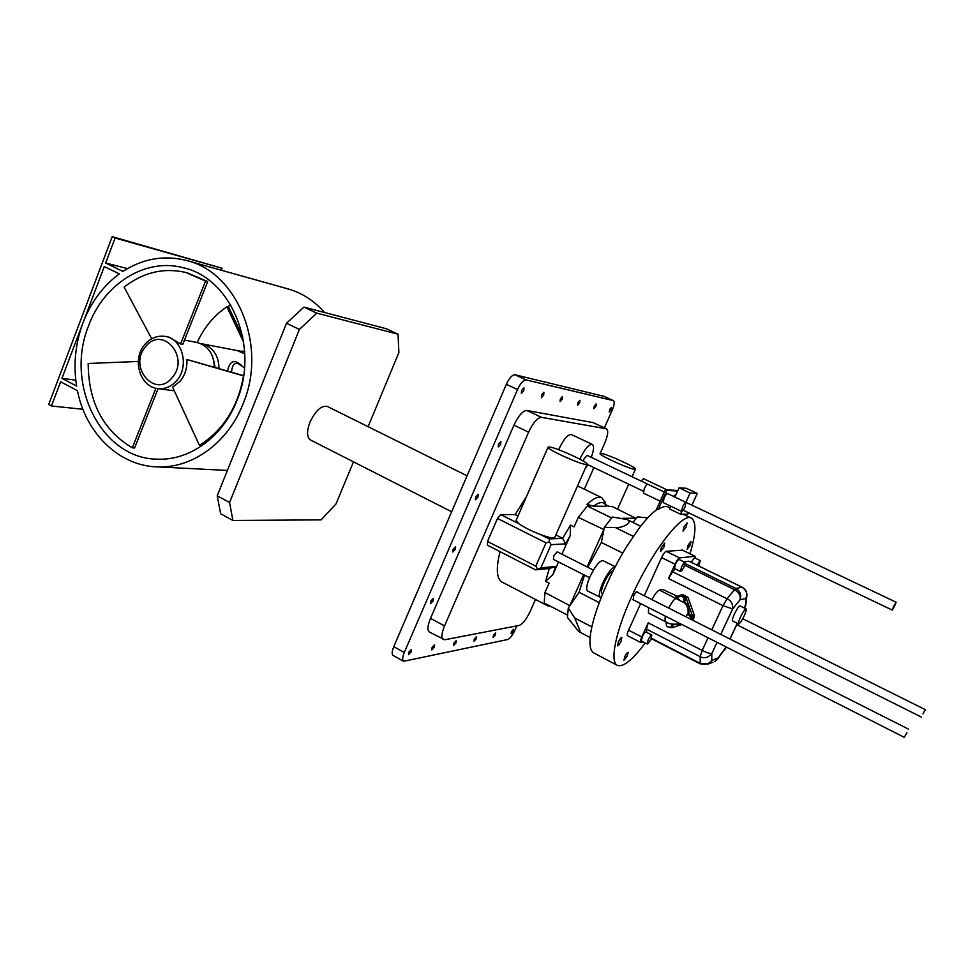 <?xml version="1.0" encoding="UTF-8"?>
<svg xmlns="http://www.w3.org/2000/svg" width="974" height="974" viewBox="0 0 974 974"><rect width="100%" height="100%" fill="white"/><g stroke="black" fill="none" stroke-linecap="round" stroke-linejoin="round"><path stroke-width="1.46" d="M230.655 304.765L227.466 306.956M236.767 400.911C259.79 347.231 231.398 278.187 183.489 267.789C145.613 257.404 103.865 283.848 88.646 325.669C64.345 384.547 101.71 459.217 157.715 459.168C189.784 460.568 222.717 436.888 236.767 400.911M105.642 263.017L115.115 238.033L112.229 236.658L48.7 404.502L51.464 405.988L60.644 381.784L77.445 390.684C85.736 433.588 119.692 466.509 158.287 466.911C192.657 468.117 227.867 442.659 242.976 404.064C267.777 346.33 237.498 272.002 186.107 260.375C163.997 254.92 142.922 258.597 122.907 271.417L105.642 263.017L127.521 268.593M61.946 378.326L76.605 386.069C73.233 364.471 75.363 343.384 82.997 322.796L104.291 266.572L119.327 273.889C103.001 286.015 90.899 302.317 82.997 322.796L61.946 378.326L75.789 380.152M234.113 453.738L237.546 445.179M324.598 312.532C314.066 300.576 301.611 292.626 287.22 288.681L187.726 260.825M277.152 346.561L272.172 358.943M115.115 238.033L222.084 268.252L221.305 270.224M112.229 236.658L222.084 268.252M51.464 405.988L82.9 409.263M604.404 427.829L612.256 410.066C614.363 404.953 614.764 401.812 613.462 400.643L526.106 379.921C523.391 379.97 520.53 383.172 517.523 389.515L404.295 652.495C402.396 657.207 402.165 660.129 403.601 661.285L393.143 655.465C391.682 654.297 391.889 651.363 393.776 646.663L506.346 384.304C509.341 377.973 512.214 374.795 514.966 374.759L603.953 396.321M403.601 661.285L507.734 639.504C510.011 638.554 512.373 635.535 514.808 630.421L516.817 625.892M523.744 390.866L523.963 387.847L521.589 390.404L521.37 393.423L523.744 390.866M595.881 406.523L596.185 403.906L594.225 406.158L593.921 408.776L595.881 406.523M562.254 399.218L562.522 396.418L560.367 398.816L560.099 401.617L562.254 399.218M611.148 409.835L611.477 407.302L609.602 409.494L609.274 412.026L611.148 409.835M543.675 395.188L543.918 392.279L541.654 394.75L541.41 397.66L543.675 395.188M500.697 444.314L500.904 441.429L498.457 444.047L498.25 446.92L500.697 444.314M579.615 402.993L579.907 400.29L577.85 402.603L577.57 405.318L579.615 402.993M477.93 497.117L478.124 494.378L475.616 497.044L475.409 499.784L477.93 497.117M455.418 549.287L455.613 546.682L453.044 549.421L452.849 552.027L455.418 549.287M433.187 600.848L433.369 598.365L430.727 601.177L430.545 603.649L433.187 600.848M411.198 651.813L411.393 649.439L408.69 652.312L408.496 654.674L411.198 651.813M434.38 647.162L434.587 644.861L432.03 647.625L431.823 649.926L434.38 647.162M456.039 642.816L456.258 640.575L453.835 643.254L453.604 645.482L456.039 642.816M476.31 638.737L476.554 636.57L474.253 639.151L474.009 641.318L476.31 638.737M495.34 634.914L495.608 632.808L493.404 635.304L493.148 637.422L495.34 634.914M600.094 453.616L604.684 443.243C607.922 435.415 608.555 430.605 606.571 428.84L593.129 422.631L526.849 410.456C522.782 410.736 518.485 415.642 513.955 425.163L430.52 618.356C427.549 625.698 427.16 630.263 429.351 632.029L444.765 639.76L519.203 625.43C522.734 624.017 526.423 619.294 530.258 611.258L535.481 599.473M513.237 631.322L513.505 629.265L511.411 631.688L511.143 633.745L513.237 631.322M526.849 410.456L541.434 417.322C537.441 417.639 533.168 422.582 528.614 432.152L444.534 625.941C441.539 633.307 441.1 637.848 443.231 639.589M584.327 489.204L593.909 467.581L584.327 489.204M606.571 428.84L541.434 417.322M526.484 496.594L515.197 514.589L500.721 514.589L497.495 518.436L487.487 541.447L487.414 545.184L535.542 569.851L540.887 567.866L551.15 544.661L565.638 543.869L570.24 535.53L561.949 554.206M500.039 551.649C495.876 568.548 496.521 578.678 501.987 582.038L547.571 605.767L550.566 606.303M591.279 457.354C593.884 450.207 594.225 445.885 592.289 444.387L571.458 434.562C567.952 434.246 563.885 438.872 559.246 448.454L558.686 449.769M569.863 605.682L544.953 592.521L544.222 603.003L567.477 615.105M593.483 506.151L606.339 506.31C604.306 501.415 600.021 501.367 593.483 506.151L586.993 504.362C593.458 498.347 598.426 496.131 601.859 497.702L605.353 503.059M601.165 597.549L587.663 591.06C585.861 589.428 586.665 584.583 590.086 576.511C595.309 565.87 599.619 560.574 603.028 560.622L615.239 566.746M600.203 597.464C598.474 595.869 599.327 591.023 602.76 582.951C607.593 573.004 611.733 567.635 615.203 566.819M602.626 593.909L602.151 593.665C600.848 592.46 601.494 588.82 604.075 582.769C607.545 575.573 610.601 571.543 613.23 570.667M906.891 732.606L904.286 737.342L906.891 732.606M922.975 713.918L925.3 709.644L922.975 713.918M894.716 605.889L896.117 602.224L893.633 606.388L892.233 610.065L894.716 605.889M593.409 570.094L557.201 551.808L553.889 555.679L553.402 559.344L589.574 577.692M647.734 484.175L587.078 455.357L584.059 458.864L583.341 461.116M601.104 453.421L600.154 453.507C597.598 454.578 629.289 469.091 634.622 469.273L635.438 469.176C637.763 468.007 606.875 453.847 601.104 453.421M605.901 504.861L609.103 506.419L612.086 506.468L636.241 518.472M603.904 529.588L578.3 517.364L574.076 526.885L570.484 525.108L562.655 538.342L565.638 543.869M611.587 517.912L587.298 506.042L578.3 517.364M622.508 518.314L636.278 518.205M603.685 529.868L587.115 566.917M583.633 574.684L569.887 605.426M549.397 447.005L548.094 447.115C545.123 448.466 579.42 464.208 585.946 464.464L587.066 464.33C589.757 462.869 556.434 447.553 549.397 447.005M555.618 566.454L552.903 574.587L545.574 581.308L549.299 568.499L555.618 566.454L540.887 567.866M558.516 561.937L552.903 574.587M592.289 444.387C588.893 444.132 584.863 448.819 580.2 458.45L579.883 459.192M585.131 468.701L587.772 464.659M545.574 581.308L549.117 583.134L544.953 592.521M545.379 603.612L547.571 605.767M606.352 506.37L606.108 505.567M587.298 506.042L590.548 506.103L586.993 504.362M570.24 535.53L570.484 525.108M548.033 447.261L516.11 520.335L518.655 523.598C523.902 527.275 531.147 530.915 540.424 534.531C546.633 536.844 550.98 537.989 553.463 537.965L554.79 537.331M551.15 544.661L549.446 541.836L549.19 538.939L562.655 538.342L555.85 534.933M549.299 568.499L535.542 569.851M549.446 541.836L546.024 542.895L535.773 566.138L487.487 541.447M537.478 568.938L535.773 566.138M515.197 514.589L518.01 516.001M540.424 534.531L549.19 538.939M500.721 514.589L518.655 523.598M497.495 518.436L546.024 542.895M467.082 475.811L327.374 406.462C321.396 405.269 315.588 410.517 309.963 422.217C306.603 431.385 306.786 437.314 310.523 440.005L451.656 511.764M229.584 502.511L217.202 495.839L286.502 323.258L299.395 329.431L229.584 502.511L232.896 520.469L321.067 519.873L335.969 504.008L353.489 461.846M368.099 426.673L398.877 352.612L398.037 334.216L386.288 328.725L303.937 307.102L316.757 313.153L398.037 334.216M299.395 329.431L316.757 313.153M232.896 520.469L220.672 513.822L217.202 495.839M286.502 323.258L303.937 307.102M645.214 642.95C632.54 659.97 623.263 667.446 617.394 665.376C609.59 662.162 615.422 632.077 631.773 596.368C651.983 551.114 682.579 511.91 691.37 518.131C696.52 521.614 696.069 533.496 690.006 553.78M640.661 603.6L628.559 630.178L641.769 636.984C640.417 640.064 640.028 641.89 640.588 642.45L643.084 641.854M644.24 595.747L661.602 557.591C663.404 553.889 664.925 551.795 666.179 551.333L682.409 550.14M640.588 642.45L627.439 635.645C626.854 635.072 627.219 633.246 628.559 630.178M618.32 642.036C619.781 639.078 620.937 637.58 621.802 637.532L621.047 641.306C619.586 644.252 618.429 645.75 617.553 645.799L618.32 642.036M661.346 547.412L664.694 543.078L663.878 547.181L660.53 551.503L661.346 547.412M624.711 656.78C626.124 653.919 627.244 652.446 628.072 652.397L627.305 656.001L623.944 660.384L624.711 656.78M633.319 599.887L633.502 596.064C634.951 593.117 636.107 591.632 636.984 591.595L637.203 592.192M683.87 527.117L687.035 522.977L686.183 527.044L683.018 531.183L683.87 527.117M687.985 545.379L691.041 541.337L690.201 545.209L687.145 549.251L687.985 545.379M695.314 558.187L695.034 556.3L679.584 557.907C678.354 558.394 676.845 560.488 675.043 564.214L668.493 578.544L723 605.633L711.75 629.825M652.373 639.236L650.62 639.723M685.026 562.4L679.048 559.466C678.184 559.502 677.003 561.073 675.481 564.165L674.544 568.548L680.509 571.495C681.362 571.446 682.543 569.875 684.065 566.783L685.026 562.4C684.186 562.448 682.993 564.019 681.483 567.111L680.509 571.495M698.748 565.979L700.282 560.61L696.946 565.09M700.282 560.61L694.499 557.785L691.15 562.254M746.096 608.908L740.057 605.925C738.864 606.12 736.989 608.799 734.433 613.961C732.631 617.966 731.998 620.304 732.545 620.949L738.572 623.969C739.765 623.75 741.628 621.059 744.16 615.921C745.974 611.903 746.62 609.566 746.096 608.908C744.915 609.127 743.052 611.806 740.508 616.98C738.694 620.998 738.049 623.323 738.572 623.969M651.813 635.024L645.932 632.004C645.031 632.065 643.802 633.684 642.243 636.862L641.355 640.953L647.223 643.997C648.112 643.924 649.341 642.292 650.9 639.127L651.813 635.024C650.924 635.097 649.707 636.716 648.136 639.894L647.223 643.997M617.394 665.376L593.86 652.982C590.5 651.156 589.307 645.604 590.268 636.314C592.302 615.653 608.263 576.036 626.818 546.329L638.92 528.505C645.945 519.264 652.117 512.823 657.45 509.183L658.181 509.536C662.393 506.699 665.705 505.859 668.103 506.991L669.966 507.892M691.345 619.525L691.65 619.014C692.356 616.396 691.418 614.752 688.813 614.058C689.531 609.164 688.082 605.024 684.442 601.652L682.847 602.054L659.447 590.074L662.868 589.489L677.332 596.271M679.511 599.826L677.332 598.73L679.584 596.149C682.908 596.003 684.272 597.61 683.663 600.958L682.847 602.054M677.648 597.805L675.712 596.831L680.875 595.029L686.073 597.744L692.551 616.116L692.124 619.914M693.111 620.414L694.462 615.641L688.009 597.354L682.835 594.639L681.727 594.858M681.861 624.504L672.316 627.633L681.678 624.419M669.162 627.402L672.316 627.633M665.936 621.887L666.228 622.69M677.855 490.519L665.352 489.715L656.123 510.12M658.181 509.536L666.837 490.421L677.624 491.03M686.025 502.365L667.567 493.587C666.679 493.587 665.51 495.072 664.061 498.055L663.209 502.608L681.63 511.423C682.494 511.399 683.651 509.901 685.112 506.918L686.025 502.365C685.172 502.377 684.016 503.887 682.555 506.87L681.63 511.423M676.187 494.195L673.399 496.363M666.837 490.421L665.352 489.715M648.611 607.642L648.416 612.987L664.938 621.388L665.242 616.079M659.447 590.074C657.535 590.768 655.039 593.957 651.959 599.643M679.414 623.908L680.266 623.701M671.463 626.964L674.142 624.395M684.442 601.652L685.172 600.629C685.793 597.306 684.442 595.711 681.118 595.845L680.266 596.015M666.484 622.13L666.313 622.459C665.741 625.929 667.166 627.512 670.587 627.195L672.657 624.188M686.341 617.005L687.12 614.424L688.813 614.058M640.697 526.203L626.988 519.532C628.912 520.226 629.423 521.528 628.51 523.415C624.334 526.52 619.914 527.884 615.251 527.494L604.343 527.348L601.348 542.469L622.751 553.098M587.833 567.27L601.348 542.469M599.229 602.626L579.055 592.289L584.51 575.123M579.055 592.289L568.28 607.995L574.672 617.979L591.875 626.927M590.147 637.544L578.848 631.639L580.114 631.006L574.672 617.979M578.848 631.639L567.428 617.394L568.28 607.995M632.856 522.381L637.629 516.877L647.759 517.864M604.343 527.348L612.366 516.999L626.988 519.532M690.31 619.001C690.7 616.42 689.641 614.898 687.12 614.424M664.305 492.04L647.832 484.212C646.906 484.188 645.725 485.661 644.277 488.619L643.497 493.185L660.177 501.172M641.099 481.034L643.546 478.709L666.947 489.812M646.724 632.406L646.419 629.082L648.234 622.849L641.769 636.984M668.493 578.544L672.62 571.787L727.079 598.742C731.255 600.8 733.093 604.209 732.618 608.957L723 605.633L727.079 598.742L734.506 589.696C738.998 592.362 740.824 595.747 739.984 599.838L745.95 598.413L746.912 594.651M717.047 642.365L711.811 653.591C708.147 657.742 704.263 658.765 700.148 656.659L702.181 650.437L648.234 622.849M724.437 650.303L725.642 648.428M744.392 608.068L746.498 601.822M708.049 637.8L702.181 650.437C706.917 652.75 710.131 653.798 711.811 653.591L711.763 660.335C708.853 664.28 705.006 665.291 700.221 663.367L708.366 663.951L712.956 662.174M717.193 659.556L718.167 657.9L714.831 661.456L717.619 659.008L726.287 647.053M684.71 565.212L734.506 589.696L735.918 588.479L741.957 587.237C746.291 589.915 747.618 593.641 745.95 598.413L745.719 605.499L746.839 595.954C747.168 592.082 745.609 589.185 742.176 587.261L689.044 561.219L683.748 561.767M672.62 571.787L675.226 568.889M681.739 511.447L680.485 514.187L669.503 508.927L670.733 506.212M685.903 502.304L690.116 493.051L679.073 487.828L674.885 497.069M680.485 514.187L687.802 514.199L688.46 512.738M690.116 493.051L697.274 493.428L691.917 505.177M697.274 493.428L686.402 488.303L679.073 487.828M138.308 361.464L88.184 363.485C88.439 402.299 103.147 430.398 132.318 447.821L134.582 447.979L158.08 388.638M155.889 388.249L132.318 447.821M206.415 442.391L201.569 445.52L199.427 445.349C223.229 430.325 237.924 407.181 243.5 375.903L243.549 375.903M243.585 375.66L186.85 359.491C187.361 367.807 185.133 375.039 180.153 381.187L172.617 387.177L199.427 445.349M186.85 359.491L243.5 375.903M205.563 281.036L207.693 281.596L182.795 344.358L180.604 343.944L205.563 281.036L185.717 272.44C163.62 267.424 143.093 272.318 124.124 287.123L151.701 338.794M207.693 281.596L187.3 272.854M180.604 343.944L168.831 337.089L165.945 336.529M214.39 367.21C213.756 353.647 207.852 345.393 196.675 342.422L184.488 340.084M243.67 342.215L226.869 306.822L228.707 307.26L242.745 336.809M197.198 342.519C204.077 327.422 213.963 315.515 226.869 306.822M238.289 350.798L244.669 351.845M227.478 370.997C229.827 360.806 234.442 358.907 241.321 365.299L242.039 366.151M231.483 372.153C232.299 364.8 234.685 362.048 238.642 363.911L244.486 367.904M200.729 343.615L206.598 345.393C214.767 350.007 218.882 357.714 218.943 368.525M202.19 343.871L237.072 350.543L244.766 353.842M213.269 358.59L215.108 367.417M517.523 389.515L506.346 384.304M404.295 652.495L393.776 646.663M613.291 400.594L603.637 396.174M526.106 379.921L514.966 374.759M430.52 618.356L444.534 625.941M513.955 425.163L528.614 432.152M593.129 422.631L606.23 428.73M682.068 549.981L695.034 556.3M666.179 551.333L679.584 557.907M661.602 557.591L675.043 564.214M688.009 597.354L686.073 597.744M694.462 615.641L692.551 616.116M664.938 621.388C668.42 624.078 673.497 624.833 680.193 623.664L677.953 624.261M683.578 601.835C687.218 605.219 688.679 609.371 687.961 614.277M676.041 598.389C674.178 599.12 671.707 602.334 668.639 608.056M633.295 536.345L615.251 527.494M685.172 563.556L735.918 588.479C740.313 591.206 741.677 594.992 739.984 599.838L732.618 608.957L720.772 634.378M646.419 629.082L700.148 656.659L700.221 663.367L651.302 638.177M744.489 608.117L745.755 605.414M708.366 663.951L711.763 660.335L718.167 657.9L726.19 646.992M729.928 639.005L737.257 623.311M688.801 561.182L742.176 587.261M172.13 377.656C190.454 357.312 162.329 324.817 145.65 346.647C127.679 366.699 155.085 399.23 172.13 377.656M174.297 390.817L158.263 388.663C165.288 389.259 171.412 386.593 176.647 380.676C189.687 366.431 182.442 338.465 165.288 336.407C157.289 335.336 150.471 338.039 144.834 344.528M185.084 268.215L183.489 267.789M227.392 470.442L158.287 466.911M632.491 599.46L904.286 737.342M636.375 591.778L908.425 729.1M742.736 618.734L925.3 709.644M736.734 624.699L921.526 717.144M587.078 464.318L643.376 491.2M683.2 510.23L892.233 610.065M686.11 502.414L896.117 602.224M617.553 509.11L628.705 484.2M632.053 476.724L635.438 469.176M606.339 506.31L604.817 501.257M554.693 537.563L587.066 464.33M577.521 485.904L601.859 497.702M613.462 400.643L603.807 396.235M682.263 550.006L695.217 556.324M691.37 518.131L683.127 514.187M672.157 626.781L670.587 627.195M730.025 639.054L737.367 623.36M651.131 638.591L700.44 663.988M144.785 344.589C131.77 359.163 139.684 387.189 158.263 388.663M242.282 351.176L244.657 351.626"/></g></svg>
